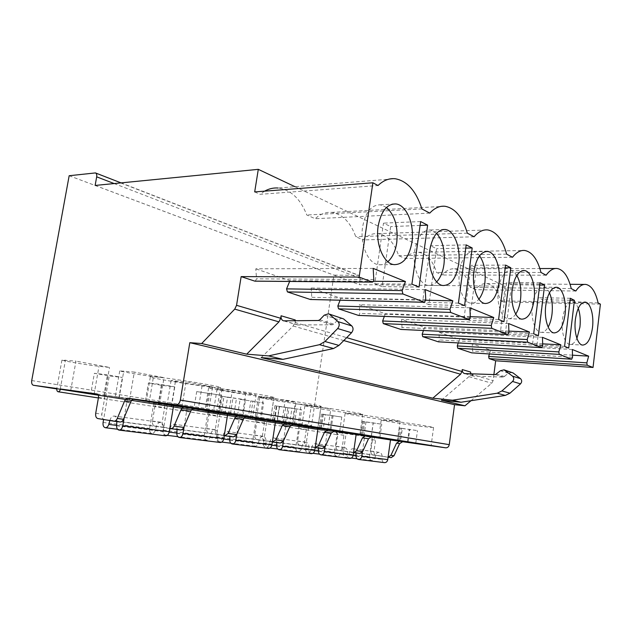 <?xml version="1.0" encoding="UTF-8"?>
<svg xmlns="http://www.w3.org/2000/svg" width="632" height="632" viewBox="0 0 632 632"><rect width="100%" height="100%" fill="white"/><g stroke="black" fill="none" stroke-linecap="round" stroke-linejoin="round"><path stroke-width="0.47" stroke-dasharray="3.16 2.37" d="M254.688 191.923L260.108 194.324L378.015 185.524M294.954 186.693L505.205 286.201L503.191 301.954L500.599 300.8C497.582 290.404 492.944 284.669 486.695 283.586C482.745 283.223 479.009 285.253 475.485 289.685L470.366 287.418C466.922 276.208 461.668 270.014 454.598 268.821C450.268 268.434 446.184 270.496 442.337 275.007L436.609 272.471C432.659 260.329 426.655 253.598 418.589 252.287C413.834 251.868 409.346 253.953 405.144 258.535L398.681 255.683C394.115 242.435 387.179 235.08 377.889 233.619C372.651 233.176 367.721 235.278 363.092 239.923L355.769 236.676C350.412 222.116 342.331 214.027 331.516 212.392C325.725 211.925 320.282 214.035 315.194 218.712L306.797 214.998C300.461 198.851 290.918 189.861 278.167 188.02L395.205 178.738M264.603 191.156L260.108 194.324M600.4 304.15L503.191 301.954M391.034 457.615L376.23 455.293C374.594 454.827 373.836 453.555 373.962 451.469L375.55 440.164L374.049 437.652L339.526 432.754L337.504 434.698L336.106 432.272L313.519 429.065C312.066 428.654 311.402 427.477 311.544 425.526L333.909 275.149L358.834 275.331L360.248 278.364L359.324 284.677L505.205 286.201M493.9 374.571L493.126 380.638L491.743 383.213L470.982 400.712M598.101 302.925L500.599 300.8M575.799 291.028L475.485 289.685M571.241 288.595L470.366 287.418M546.135 275.204L442.337 275.007M540.976 272.455L436.609 272.471M512.513 257.264L405.144 258.535M506.643 254.135L398.681 255.683M474.087 236.771L363.092 239.923M467.34 233.168L355.769 236.676M429.744 213.118L315.194 218.712M421.915 208.939L306.797 214.998M373.18 268.387L255.794 268.821L256.553 278.838L255.194 281.169M373.473 281.287L289.977 280.671L255.794 268.821M289.654 281.445L289.977 280.671M441.413 400.222L468.92 376.632L470.342 373.954L470.587 372.043M261.221 357.609L293.177 325.978L294.915 322.454L295.286 319.982M340.087 300.224L340.838 298.296L311.165 288.01L311.781 297.301L310.715 299.473M384.335 316.403L385.322 313.717L359.316 304.703L359.829 313.369L358.842 315.423M423.448 330.512L424.562 327.313L401.589 319.358L402.007 327.463L401.099 329.422M458.255 342.939L459.424 339.4L438.979 332.313L439.327 339.945L438.489 341.809M489.429 353.975L490.614 350.207L472.302 343.863L472.586 351.068L471.82 352.846M512.023 372.382L508.436 373.259L503.451 377.083L473.597 376.111L470.753 373.86M342.339 318.22L338.183 319.547L333.743 324.098L332.306 324.777L297.688 324.967C296.076 324.39 295.255 322.999 295.215 320.795M390.481 439.935L370.929 437.162L372.438 439.69L375.55 440.164M98.197 394.905L339.526 432.754M134.213 399.219L103.198 394.961C104.351 395.316 104.817 396.454 104.612 398.381L101.87 414.142C101.547 417.041 102.258 418.787 104.004 419.372L120.001 422.002M334.486 430.921L304.766 426.734L306.291 429.483L304.434 441.934C304.269 444.225 305.035 445.623 306.725 446.121L322.099 448.554M318.014 428.48L297.964 425.66L299.489 428.433L306.291 429.483M293.098 424.372L262.873 420.13C264.01 420.454 264.516 421.418 264.389 423.021L262.359 436.159C262.162 438.576 262.928 440.046 264.65 440.567L280.276 443.064M245.84 417.041L220.141 413.344L275.473 421.726L255.281 418.929C256.418 419.261 256.924 420.233 256.79 421.852L264.389 423.021M246.638 417.009L215.986 412.743C217.132 413.075 217.637 414.086 217.487 415.785L215.259 429.697C215.03 432.256 215.781 433.813 217.519 434.35L233.366 436.894M227.67 414.213L207.454 411.393C208.607 411.732 209.105 412.759 208.947 414.474L217.487 415.785M194.095 408.699L163.159 404.417C164.312 404.757 164.802 405.831 164.628 407.632L162.163 422.413C161.895 425.139 162.637 426.774 164.383 427.343L180.357 429.934M173.587 405.665L153.505 402.892C154.666 403.24 155.148 404.322 154.966 406.147L164.628 407.632M371.584 436.791L342.433 432.667L343.958 435.298L342.244 447.116C342.102 449.297 342.86 450.624 344.535 451.114L359.616 453.484M333.728 430.937L308.606 427.287L356.14 434.484L336.303 431.703L337.828 434.35L343.958 435.298M133.399 399.258L107.74 395.616L103.593 419.506M173.595 405.618L107.74 395.616M193.289 408.73L167.504 405.041L163.325 430.195C163.056 433.007 163.838 434.666 165.671 435.164C167.172 435.179 168.302 434.152 169.052 432.075L169.471 430.558M227.678 414.165L167.504 405.041M292.324 424.388L266.862 420.707L263.418 443.064C263.228 445.568 264.034 447.053 265.835 447.511C267.297 447.543 268.371 446.642 269.05 444.802L270.022 441.278C270.788 438.995 272.076 437.873 273.893 437.913C275.742 438.339 276.697 439.825 276.769 442.353L276.761 442.598M318.014 428.457L266.862 420.707M370.842 436.807L346.123 433.204L343.216 453.326C343.073 455.577 343.879 456.92 345.625 457.355C347.039 457.394 348.05 456.588 348.674 454.937L349.543 451.777C350.239 449.723 351.463 448.72 353.209 448.775C354.994 449.178 355.942 450.521 356.053 452.796L356.045 453.018M390.489 439.912L346.123 433.204M387.937 457.205L373.109 454.882C371.466 454.416 370.708 453.128 370.834 451.043L372.438 439.69M353.628 452.702L338.381 450.3C336.706 449.81 335.94 448.467 336.09 446.271L337.828 434.35M169.81 428.52L154.666 426.055C152.92 425.494 152.186 423.835 152.462 421.086L154.966 406.147M224.257 435.685L208.939 433.22C207.201 432.675 206.451 431.111 206.688 428.52L208.947 414.474M272.368 442.013L257.019 439.564C255.288 439.043 254.53 437.557 254.736 435.116L256.79 421.852M315.178 447.646L299.9 445.22C298.193 444.715 297.427 443.308 297.601 440.994L299.489 428.433M56.872 388.49L336.106 432.272M56.817 388.87L104.556 395.98L56.825 388.798M129.56 399.906L159.533 404.599L129.56 399.906L134.308 372.082L119.74 370.897C121.62 371.806 143.851 375.487 153.513 376.506L164.036 377.667L134.308 372.082M181.747 408.082L208.473 412.269L181.747 408.082L186.069 381.807L171.106 380.488C172.639 381.262 192.649 384.556 202.114 385.599L212.581 386.792L186.069 381.807M228.342 415.39L252.31 419.142L228.342 415.39L232.292 390.497L217.06 389.067C218.309 389.739 236.487 392.701 245.722 393.76L256.079 394.968L232.292 390.497M270.188 421.947L291.818 425.336L270.188 421.947L273.822 398.302L258.417 396.785C259.444 397.37 276.081 400.064 285.072 401.115L295.294 402.339L273.822 398.302M307.982 427.872L327.589 430.945L307.982 427.872L311.339 405.357L295.839 403.769L330.812 409.015L311.339 405.357M90.708 394.163L118.776 398.318L90.708 394.163L94.366 373.299L109.257 375.961L122.363 377.462L107.464 374.784L94.366 373.299M145.099 402.671L171.517 406.581L145.099 402.671L148.425 382.96L161.697 385.338L174.78 386.887L161.523 384.501L148.425 382.96M193.661 410.263L218.609 413.96L193.661 410.263L196.702 391.595L221.595 395.3L196.702 391.595M237.277 417.088L260.913 420.588L237.277 417.088L240.073 399.353L263.655 402.861L240.073 399.353M276.666 423.25L299.118 426.568L276.666 423.25L279.249 406.352L301.654 409.686L279.249 406.352M69.165 175.728L333.909 275.149M95.132 185.445L359.324 284.677M70.697 390.679L75.959 361.117L61.928 360.098C64.274 361.164 89.191 365.328 98.995 366.315L109.518 367.421L75.959 361.117M104.556 395.98L109.518 367.421M159.533 404.599L164.036 377.667M208.473 412.269L212.581 386.792M252.31 419.142L256.079 394.968M291.818 425.336L295.294 402.339M327.589 430.945L330.812 409.015M105.694 396.509L109.257 375.961M103.774 395.972L107.464 374.784M118.776 398.318L122.363 377.462M158.442 404.757L161.697 385.338M158.182 404.496L161.523 384.501M171.517 406.581L174.78 386.887M205.621 412.135L208.592 393.72M206.672 412.088L209.729 393.167M218.609 413.96L221.595 395.3M248.06 418.771L250.793 401.265M250.169 418.905L252.974 400.941M260.913 420.588L263.655 402.861M286.43 424.775L288.966 408.09M289.393 425.044L291.984 407.948M299.118 426.568L301.654 409.686M124.228 417.428L127.49 398.326M109.873 420.541L109.976 420.162C110.877 417.404 112.259 416.03 114.131 416.038C116.019 416.504 116.936 418.258 116.88 421.291L116.857 421.591M153.86 402.892L149.579 428.425C149.294 431.285 150.076 432.959 151.909 433.465C153.41 433.481 154.548 432.43 155.306 430.329L156.42 426.292C157.281 423.669 158.648 422.366 160.512 422.389C162.4 422.848 163.34 424.522 163.325 427.414L163.072 431.624C163.127 434.05 163.965 435.44 165.584 435.803M116.596 425.399L155.306 430.329M116.572 425.723L163.072 431.624M184.157 426.434L187.214 407.774M170.024 428.551L170.15 428.101C171.003 425.526 172.362 424.246 174.219 424.262C176.107 424.72 177.047 426.371 177.047 429.223L177.031 429.491M208.094 411.44L204.223 435.448C203.986 438.142 204.784 439.722 206.601 440.212C208.094 440.235 209.208 439.256 209.927 437.281L210.97 433.489C211.791 431.032 213.118 429.815 214.975 429.847C216.847 430.289 217.795 431.869 217.827 434.595L217.637 438.553C217.732 440.836 218.577 442.147 220.181 442.495M176.826 433.07L209.927 437.281M176.81 433.37L217.637 438.553M236.826 434.184L239.678 416.069M220.141 413.344L216.365 437.012C216.136 439.659 216.934 441.231 218.759 441.705C220.244 441.728 221.342 440.773 222.061 438.821L223.088 435.085C223.894 432.667 225.221 431.466 227.062 431.498C228.934 431.94 229.89 433.505 229.922 436.183L229.914 436.443M256.134 419.016L252.618 441.673C252.413 444.209 253.219 445.71 255.028 446.184C256.497 446.208 257.579 445.291 258.267 443.435L259.254 439.856C260.029 437.542 261.324 436.404 263.149 436.443C264.998 436.87 265.954 438.371 266.017 440.938L265.882 444.675C266.001 446.832 266.854 448.072 268.442 448.412M222.061 438.821L223.712 439.035M229.764 439.801L258.267 443.435M229.748 440.085L265.882 444.675M283.468 440.938L286.13 423.408M298.991 425.778L295.776 447.227C295.602 449.628 296.416 451.051 298.193 451.501C299.639 451.54 300.69 450.679 301.346 448.918L302.278 445.536C303.012 443.348 304.276 442.274 306.07 442.321C307.895 442.74 308.851 444.162 308.937 446.595L308.843 450.126C308.985 452.164 309.83 453.349 311.394 453.673M269.05 444.802L271.871 445.165M276.65 445.773L301.346 448.918M276.642 446.042L308.843 450.126M325.069 446.832L327.542 429.958M308.606 427.287L305.446 448.467C305.288 450.837 306.093 452.251 307.863 452.694C309.309 452.733 310.352 451.88 310.999 450.142L311.916 446.808C312.643 444.644 313.899 443.593 315.684 443.64C317.501 444.051 318.457 445.457 318.552 447.859L318.544 448.088M337.464 431.846L334.502 452.204C334.36 454.487 335.165 455.846 336.911 456.28C338.333 456.32 339.36 455.498 339.984 453.831L340.869 450.632C341.572 448.554 342.797 447.543 344.558 447.59C346.352 447.993 347.3 449.352 347.403 451.659L347.347 455.016C347.497 456.952 348.343 458.074 349.875 458.39M310.999 450.142L314.728 450.616M318.473 451.098L339.984 453.831M318.465 451.351L347.347 455.016M362.397 452.038L364.704 435.835M372.193 437.32L369.451 456.699C369.333 458.872 370.131 460.167 371.845 460.586L374.831 458.271L375.669 455.222C376.34 453.247 377.541 452.291 379.255 452.346C381.017 452.733 381.957 454.029 382.076 456.225L382.044 459.417C382.21 461.265 383.047 462.34 384.548 462.64M348.674 454.937L353.114 455.506M355.998 455.869L374.831 458.271M355.998 456.114L382.044 459.417M158.529 377.217C151.332 376.443 148.599 376.388 150.321 377.059C154.516 378.766 192.736 385.022 211.056 387.053C218.901 387.937 222.053 388.048 220.521 387.377C217.645 385.883 176.794 379.161 158.529 377.217M217.74 388.309C210.187 387.456 207.138 387.329 208.6 387.93C211.894 389.344 245.927 394.866 263.702 396.912C271.815 397.86 275.244 398.034 273.988 397.441C271.736 396.193 235.531 390.292 217.74 388.309M269.572 398.018C261.767 397.109 258.472 396.92 259.697 397.457C262.32 398.634 292.948 403.572 310.13 405.61C318.441 406.605 322.083 406.834 321.064 406.305C319.294 405.262 286.825 400.009 269.572 398.018M315.336 406.589C307.334 405.633 303.85 405.396 304.877 405.87C306.978 406.874 334.802 411.321 351.384 413.336C359.829 414.371 363.637 414.647 362.815 414.181C361.417 413.288 332.013 408.572 315.336 406.589M356.029 414.205L345.127 413.368C346.818 414.221 372.295 418.266 388.293 420.248L400.088 421.212C398.982 420.446 372.137 416.164 356.029 414.205M392.456 421.031L381.207 420.083C382.581 420.817 406.076 424.53 421.489 426.466L433.568 427.524C432.683 426.869 407.996 422.958 392.456 421.031M227.552 397.283L245.493 399.732L222.203 396.28L227.552 397.283L225.087 412.799M230.506 413.549L233.058 397.496M243.012 415.54L245.493 399.732M279.518 406.566L296.692 408.928L274.944 405.704L279.518 406.566L277.29 421.133M283.515 422.002L285.798 406.969M294.457 423.748L296.692 408.928M325.306 414.742L341.77 417.017L321.356 414.007L325.306 414.742L323.284 428.472M330.078 429.42L332.148 415.295M339.747 430.961L341.77 417.017M365.968 422.002L381.768 424.198L362.515 421.362L365.968 422.002L364.119 434.982M371.316 435.993L373.204 422.666M379.911 437.368L381.768 424.198M402.308 428.496L417.483 430.613L399.274 427.935L402.308 428.496L400.609 440.804M408.09 441.863L409.82 429.239M415.785 443.087L417.483 430.613M425.273 289.606L311.165 288.01M425.755 300.224L340.838 298.296M469.916 307.792L359.316 304.703M470.271 316.687L385.322 313.717M508.618 323.552L401.589 319.358M508.871 331.113L424.562 327.313M542.477 337.346L438.979 332.313M542.659 343.848L459.424 339.4M572.355 349.512L472.302 343.863M572.481 355.176L490.614 350.207M419.056 287.078L382.107 286.636L390.679 226.588L383.498 223.128L374.784 283.808L382.107 286.636M420.09 225.442L390.679 226.588M411.914 284.163L374.784 283.808M420.628 221.563L383.498 223.128M464.567 305.612L428.907 304.671L436.57 248.684L430.36 245.69L422.579 302.23L428.907 304.671M465.752 248.107L436.57 248.684M458.421 303.107L422.579 302.23M466.179 244.9L430.36 245.69M503.957 321.656L469.584 320.353L476.488 267.905L471.061 265.29L464.054 318.22L469.584 320.353M505.237 267.794L476.488 267.905M498.608 319.476L464.054 318.22M505.584 265.085L471.061 265.29M538.385 335.679L505.26 334.107L511.533 284.779L506.753 282.472L500.394 332.227L505.26 334.107M539.728 285.04L511.533 284.779M533.692 333.767L500.394 332.227M540.012 282.725L506.753 282.472M568.729 348.035L536.813 346.265L542.548 299.71L538.306 297.664L532.492 344.598L536.813 346.265M570.111 300.271L542.548 299.71M564.581 346.344L532.492 344.598M570.348 298.264L538.306 297.664M386.5 207.43L380.353 204.823C371.387 204.815 365.478 212.147 362.626 226.817C359.727 244.529 368.377 264.058 378.852 264.745C382.052 265.1 385.054 264.081 387.858 261.703M436.586 233.35L430.289 230.001C422.46 230.064 417.27 237.016 414.703 250.849C412.183 267.123 419.34 284.779 428.259 285.372C431.269 285.696 434.073 284.542 436.68 281.888M479.546 255.778C477.65 253.353 475.556 251.986 473.257 251.686C466.377 251.812 461.771 258.417 459.448 271.499C457.22 286.557 463.24 302.657 470.919 303.163C473.787 303.471 476.441 302.143 478.89 299.165M516.802 275.426C515.017 272.51 512.963 270.899 510.64 270.567C504.534 270.741 500.426 277.029 498.316 289.432C496.333 303.439 501.437 318.236 508.128 318.678C510.893 318.963 513.421 317.43 515.728 314.088M549.437 292.806C547.786 289.393 545.795 287.513 543.449 287.157C538.006 287.37 534.317 293.367 532.381 305.161C530.596 318.244 534.988 331.934 540.858 332.321C543.544 332.574 545.977 330.82 548.157 327.068M578.264 308.345C576.771 304.403 574.844 302.23 572.489 301.843C567.599 302.088 564.265 307.824 562.496 319.057C560.876 331.342 564.676 344.069 569.874 344.408C572.505 344.63 574.851 342.631 576.913 338.404M373.804 279.534L256.553 278.838M294.915 322.454L346.668 337.646M470.342 373.954L493.126 380.638M473.597 376.111L465.278 373.694M503.451 377.083L495.377 374.618M504.699 376.609L496.634 374.136M508.436 373.259L500.41 370.731M468.92 376.632L491.743 383.213M293.177 325.978L343.776 340.561M284.274 320.93L298.47 325.069M324.263 315.155L338.183 319.547M319.776 319.808L333.743 324.098M318.323 320.503L332.306 324.777M374.049 437.652L370.929 437.162L374.041 437.652M97.123 394.005L103.19 394.961M297.964 425.66L304.766 426.734L297.964 425.66M255.273 418.929L262.873 420.13L255.281 418.929M207.446 411.393L215.978 412.736L207.454 411.393M153.505 402.892L163.159 404.417L153.505 402.892M336.303 431.703L342.433 432.667L336.311 431.703M98.481 397.433L104.612 398.381M97.834 418.558L104.004 419.372M154.666 426.055L164.383 427.343M208.939 433.22L217.519 434.35M257.019 439.564L264.65 440.567M299.9 445.22L306.725 446.121M373.109 454.882L376.23 455.293M338.381 450.3L344.535 451.114M95.709 413.296L101.87 414.142M152.462 421.086L162.163 422.413M206.688 428.52L215.259 429.697M254.736 435.116L262.359 436.159M297.601 440.994L304.434 441.934M370.834 451.043L373.962 451.469M336.09 446.271L342.244 447.116M56.817 388.933L313.527 429.065L56.817 388.933M31.726 380.559L311.544 425.526M94.721 172.836L358.139 275.204M114.171 183.564L360.248 278.364M60.238 389.241L65.467 360.043M94.057 394.534L98.995 366.315M119.045 398.444L123.777 370.945M149.026 403.137L153.513 376.506M171.256 406.621L175.562 380.63M198.021 410.808L202.114 385.599M217.929 413.928L221.872 389.296M241.969 417.689L245.722 393.76M259.894 420.493L263.528 397.086M281.603 423.898L285.072 401.115M297.838 426.434L301.188 404.132M317.533 429.523L320.748 407.79M103.087 422.445L149.579 428.425M109.976 420.162L156.42 426.292M116.88 421.291L163.325 427.414M163.325 430.195L204.223 435.448M170.15 428.101L210.97 433.489M177.047 429.223L217.827 434.595M216.365 437.012L252.618 441.673M223.088 435.085L259.254 439.856M229.922 436.183L266.017 440.938M263.418 443.064L295.776 447.227M270.022 441.278L302.278 445.536M276.769 442.353L308.937 446.595M305.446 448.467L334.502 452.204M311.916 446.808L340.869 450.632M318.552 447.859L347.403 451.659M343.216 453.326L369.451 456.699M349.543 451.777L375.669 455.222M356.053 452.796L382.076 456.225M233.99 414.102L236.439 398.618M221.492 412.301L223.989 396.643M221.429 412.293L223.973 396.39M285.585 422.326L287.789 407.806M274.138 420.691L276.389 406.005M274.572 420.754L276.856 405.855M331.05 429.578L333.048 415.903M320.503 428.085L322.541 414.252M321.317 428.196L323.387 414.181M371.411 436.009L373.236 423.1M361.638 434.634L363.503 421.568M362.744 434.792L364.632 421.56M407.482 441.776L409.165 429.523M398.381 440.488L400.096 428.101M399.724 440.678L401.454 428.148M425.755 299.852L311.781 297.301M470.295 317.28L359.829 313.369M508.91 332.385L402.007 327.463M542.706 345.609L439.327 339.945M572.529 357.278L472.586 351.068M486.695 283.586L570.08 284.297M584.355 284.424L585.904 284.432M454.598 268.821L539.886 268.56M555.275 268.513L557.266 268.505M418.589 252.287L524.837 250.493M377.889 233.619L487.793 229.937M331.516 212.392L445.062 206.277M472.902 376.008L464.575 373.583M297.688 324.967L283.492 320.835M97.075 393.997L103.198 394.961M98.395 397.947L337.504 434.698M121.075 182.885L358.834 275.331M61.928 360.098L56.769 388.791M119.74 370.897L115.064 397.978M171.106 380.488L166.856 406.084M217.06 389.067L213.166 413.336M258.417 396.785L254.83 419.853M295.839 403.769L292.521 425.747M151.909 433.465L117.528 429.223M160.512 422.389L114.131 416.038M206.601 440.212L177.821 436.665M167.204 435.353L165.671 435.164M214.975 429.847L174.219 424.262M255.028 446.184L230.798 443.19M221.785 442.084L218.759 441.705M263.149 436.443L227.062 431.498M298.193 451.501L277.709 448.981M270.006 448.025L265.835 447.511M306.07 442.321L273.893 437.913M336.911 456.28L319.539 454.139M312.927 453.318L307.863 452.694M344.558 447.59L315.684 443.64M371.845 460.586L357.08 458.769M351.376 458.066L345.625 457.355M379.255 452.346L353.209 448.775M150.321 377.059L146.292 400.972M220.521 387.377L216.657 411.479M208.6 387.93L204.989 410.302M273.988 397.441L270.512 420.043M259.697 397.457L256.434 418.479M321.064 406.305L317.912 427.588M304.877 405.87L301.906 425.707M362.815 414.181L359.94 434.271M345.127 413.368L342.402 432.138M400.088 421.212L397.457 440.243M381.207 420.083L378.702 437.897M433.568 427.524L431.135 445.599M222.203 396.28L219.675 412.072M274.944 405.704L272.676 420.509M321.356 414.007L319.302 427.927M362.515 421.362L360.643 434.516M399.274 427.935L397.552 440.393M378.852 264.745L394.194 264.642M380.353 204.823L392.346 204.128M428.259 285.372L443.056 285.522M430.289 230.001L442.724 229.566M470.919 303.163L485.171 303.51M473.257 251.686L485.795 251.481M508.128 318.678L521.85 319.168M510.64 270.567L523.075 270.551M540.858 332.321L554.067 332.914M543.449 287.157L555.686 287.291M569.874 344.408L582.601 345.08M572.489 301.843L584.458 302.104"/><path stroke-width="0.95" d="M258.298 169.344L95.132 185.445L96.68 176.834C96.965 174.78 96.562 173.476 95.448 172.923L69.165 175.728L31.726 380.559C31.387 383.229 31.963 384.801 33.441 385.283L56.872 388.49C56.651 390.339 57.07 391.421 58.12 391.761C59.242 391.722 60.024 390.797 60.459 388.98L97.075 393.997C98.229 394.352 98.695 395.498 98.481 397.433L95.709 413.296C95.385 416.219 96.088 417.973 97.834 418.558L113.934 421.204C115.3 421.252 116.414 420.335 117.275 418.463L124.591 401.043C125.492 399.1 126.653 398.168 128.083 398.247L175.988 404.804C178.161 404.78 179.607 403.216 180.341 400.103L189.805 342.678L201.679 343.524L234.733 309.127L236.558 305.319L241.148 276.611L359.15 277.069L372.88 182.782L254.688 191.923L258.298 169.344L294.954 186.693M372.88 182.782L378.015 185.524C383.411 180.381 389.138 178.121 395.205 178.738C407.237 180.95 416.14 191.022 421.915 208.939L429.744 213.118C434.563 207.991 439.667 205.716 445.062 206.277C455.119 208.189 462.545 217.147 467.34 233.168L474.087 236.771C478.4 231.699 482.974 229.424 487.793 229.937C496.317 231.604 502.606 239.67 506.643 254.135L512.513 257.264C516.407 252.279 520.515 250.019 524.837 250.493C532.16 251.955 537.54 259.27 540.976 272.455L546.135 275.204C549.658 270.314 553.371 268.079 557.266 268.505C563.626 269.801 568.279 276.5 571.241 288.595L575.799 291.028C579.015 286.249 582.38 284.045 585.904 284.432C591.473 285.593 595.542 291.755 598.101 302.925L600.4 304.15L593.037 367.461L495.662 360.785L493.9 374.571M278.167 188.02C273.506 187.657 268.979 188.699 264.603 191.156M470.982 400.712L464.954 405.791L454.542 404.685L449.257 444.659C448.783 446.816 447.59 447.867 445.686 447.819L402.639 441.713L399.637 443.593L394.005 455.767L391.121 457.631L388.08 457.228L391.121 457.631M359.15 277.069L372.295 282.117C373.267 282.03 373.773 281.169 373.804 279.534L373.18 268.387L405.436 281.524L402.134 290.609L402.892 293.975L424.435 302.278L425.755 299.852L425.273 289.606L452.852 300.84L449.976 309.332L450.616 312.421L469.142 319.563L470.295 317.28L469.916 307.792L493.774 317.509L491.246 325.472L491.791 328.332L507.883 334.541L508.91 332.385L508.618 323.552L529.458 332.037L527.207 339.542L527.673 342.204L541.79 347.647L542.706 345.609L542.477 337.346L560.837 344.819L558.822 351.913L559.233 354.394L571.707 359.205L572.529 357.278L572.355 349.512L588.653 356.156L586.836 362.871L587.191 365.201L593.037 367.461M419.056 287.078L427.619 225.142L420.628 221.563L411.914 284.163L419.056 287.078M464.567 305.612L472.199 247.981L466.179 244.9L458.421 303.107L464.567 305.612M503.957 321.656L510.83 267.771L505.584 265.085L498.608 319.476L503.957 321.656M538.385 335.679L544.618 285.087L540.012 282.725L533.692 333.767L538.385 335.679M568.729 348.035L574.425 300.358L570.348 298.264L564.581 346.344L568.729 348.035M378.157 226.193C375.266 244.15 383.814 263.947 394.194 264.642C403.335 264.547 409.252 257.066 411.946 242.182C414.695 224.7 406.558 204.752 395.75 203.931C386.879 203.915 381.009 211.333 378.157 226.193M429.697 250.58C427.177 267.06 434.239 284.929 443.056 285.522C451.003 285.356 456.193 278.27 458.611 264.255C461.02 248.178 454.282 230.182 445.141 229.479C437.399 229.535 432.256 236.573 429.697 250.58M473.897 271.483C471.677 286.715 477.587 302.997 485.171 303.51C492.146 303.289 496.728 296.558 498.924 283.326C501.05 268.442 495.393 252.057 487.556 251.449C480.762 251.568 476.204 258.251 473.897 271.483M512.22 289.614C510.237 303.771 515.262 318.726 521.85 319.168C528.012 318.891 532.089 312.492 534.095 299.963C535.999 286.114 531.188 271.073 524.394 270.543C518.374 270.717 514.322 277.077 512.22 289.614M545.764 305.485C543.986 318.71 548.292 332.527 554.067 332.914C559.557 332.606 563.215 326.507 565.048 314.61C566.762 301.654 562.63 287.757 556.689 287.299C551.325 287.513 547.683 293.58 545.764 305.485M575.381 319.5C573.761 331.903 577.49 344.748 582.601 345.08C587.507 344.74 590.809 338.918 592.5 327.597C594.056 315.423 590.478 302.515 585.24 302.12C580.429 302.365 577.142 308.155 575.381 319.5M241.148 276.611L254.767 281.122L372.09 282.07M402.134 290.609L286.557 288.871L287.402 291.913L310.225 299.457L424.277 302.238M449.976 309.332L337.828 306.014L338.547 308.827L358.463 315.408L469.015 319.531M491.246 325.472L382.644 320.993L383.276 323.616L400.791 329.406L507.78 334.51M527.207 339.542L422.168 334.21L422.713 336.659L438.245 341.793L541.703 347.624M558.822 351.913L457.268 345.941L457.742 348.24L471.614 352.83L571.636 359.189M586.836 362.871L488.654 356.432L489.081 358.605L495.662 360.785M255.194 281.169L254.767 281.122M405.436 281.524L373.473 281.287M286.557 288.871L289.654 281.445M346.668 337.646L462 371.505L462.253 369.57C462.118 371.616 462.893 372.951 464.575 373.583L495.377 374.618L500.41 370.731L504.028 369.831L512.584 376.174C514.156 377.841 514.148 379.603 512.56 381.467L501.903 390.947L497.226 393.207L452.512 400.214L460.973 402.252L505.316 395.419L509.945 393.199L520.492 383.869C522.064 382.036 522.072 380.298 520.515 378.647L513.113 372.951L504.028 369.831M236.558 305.319L280.703 318.283L281.09 315.771C280.829 318.417 281.635 320.108 283.492 320.835L318.323 320.503L319.776 319.808L324.263 315.155L328.45 313.788L343.563 318.899L328.45 313.788M310.715 299.473L310.225 299.457M337.828 306.014L340.087 300.224M382.644 320.993L384.335 316.403M422.168 334.21L423.448 330.512M457.268 345.941L458.255 342.939M488.654 356.432L489.429 353.975M470.753 373.86L470.587 372.043L462.253 369.57M464.954 405.791L441.413 400.222L460.973 402.252M201.679 343.524L246.701 354.173L268.545 355.895L282.954 359.363L261.221 357.609L432.809 398.184L452.512 400.214M189.805 342.678L454.542 404.685M280.703 318.283L278.949 321.87L246.701 354.173M462 371.505L460.562 374.223L432.809 398.184M268.545 355.895L319.5 344.685L324.959 341.501L337.67 328.545C339.589 326.017 339.684 323.702 337.962 321.601L329.683 314.475M295.215 320.795L295.286 319.982L281.09 315.771M282.954 359.363L333.554 348.524L338.965 345.412L351.534 332.74C353.438 330.267 353.525 327.992 351.803 325.93L343.563 318.899M388.08 457.228L390.924 455.348L396.572 443.119L399.582 441.223L390.481 439.935M60.459 388.98L98.197 394.905M315.178 447.646L318.465 445.584L324.595 431.98L327.771 429.855L318.014 428.48M272.368 442.013L275.915 439.848L282.314 425.447L285.585 423.179L245.84 417.041M224.257 435.685L224.913 435.788L228.128 433.402L234.812 418.092C235.641 416.385 236.755 415.579 238.161 415.674L227.67 414.213M169.81 428.52L170.759 428.67C172.117 428.725 173.215 427.872 174.045 426.11L181.044 409.781C181.905 407.956 183.051 407.087 184.473 407.174L173.587 405.665M353.525 452.686L356.574 450.719L362.46 437.842L365.557 435.835L333.728 430.937M116.857 421.591L116.572 425.723C116.596 428.267 117.418 429.728 119.029 430.1L165.584 435.803C167.433 435.74 168.665 434.374 169.281 431.696L173.595 405.618L133.399 399.258M177.031 429.491L176.81 433.37C176.873 435.756 177.718 437.131 179.33 437.486L220.181 442.495C222.014 442.447 223.215 441.168 223.783 438.655L227.678 414.165L193.289 408.73M276.761 442.598L276.642 446.042C276.769 448.167 277.614 449.392 279.194 449.731L311.394 453.673C313.156 453.65 314.294 452.52 314.791 450.284L318.014 428.457L292.324 424.388M356.045 453.018L355.998 456.114C356.156 458.026 356.993 459.14 358.518 459.456L384.548 462.64C386.239 462.632 387.305 461.621 387.748 459.606L390.489 439.912L370.842 436.807M154.374 401.999L216.657 411.479L154.374 401.999M214.019 411.472L270.512 420.043L214.019 411.472M266.222 419.759L317.912 427.588L266.222 419.759M312.295 427.074L359.94 434.271L312.295 427.074M353.248 433.576L397.457 440.243L353.248 433.576M389.897 439.39L431.135 445.599L389.897 439.39M225.063 412.965L243.012 415.54L225.087 412.799M277.274 421.268L294.457 423.748L277.29 421.133M323.268 428.591L339.747 430.961L323.284 428.472M364.103 435.085L379.911 437.368L364.119 434.982M400.593 440.891L415.785 443.087L400.609 440.804M124.591 401.043L130.721 401.992C131.622 400.064 132.783 399.14 134.213 399.219L128.083 398.247M130.721 401.992L123.445 419.293C122.584 421.157 121.47 422.065 120.104 422.01L113.958 421.204M181.044 409.781L190.682 411.266C191.536 409.465 192.673 408.612 194.095 408.699L184.473 407.174M234.812 418.092L243.296 419.411C244.118 417.72 245.232 416.923 246.638 417.009L238.161 415.674M282.314 425.447L289.851 426.608L293.098 424.372L285.585 423.179M324.595 431.98L331.318 433.023L334.486 430.921L327.771 429.855M362.46 437.842L368.503 438.774L371.584 436.791L365.557 435.835M190.682 411.266L183.73 427.422C182.909 429.16 181.819 430.005 180.46 429.942L170.782 428.67M243.296 419.411L236.66 434.555L233.461 436.909L224.937 435.788M289.851 426.608L283.499 440.867L280.379 443.072L272.811 442.076M331.318 433.023L325.235 446.5L322.194 448.57L315.439 447.677M368.503 438.774L362.665 451.54L359.711 453.5L353.628 452.702M119.029 430.1C120.886 430.021 122.142 428.575 122.805 425.755L124.228 417.428M103.593 419.506L103.087 422.445C102.763 425.447 103.522 427.208 105.347 427.722C106.855 427.73 108.009 426.624 108.799 424.404L109.873 420.541M108.799 424.404L116.596 425.399M179.33 437.486C181.179 437.431 182.403 436.088 183.011 433.449L184.157 426.434M169.471 430.558L170.024 428.551M169.202 432.098L176.826 433.07M229.914 436.443L229.748 440.085C229.851 442.337 230.696 443.632 232.3 443.98C234.124 443.941 235.317 442.677 235.878 440.204L236.826 434.184M232.3 443.98L268.442 448.412C270.235 448.38 271.405 447.179 271.934 444.809L275.473 421.726M223.712 439.035L229.764 439.801M279.194 449.731C280.987 449.7 282.149 448.515 282.67 446.184L283.468 440.938M271.871 445.165L276.65 445.773M318.544 448.088L318.465 451.351C318.607 453.365 319.452 454.534 321.009 454.85C322.77 454.835 323.892 453.721 324.382 451.509L325.069 446.832M321.009 454.85L349.875 458.39C351.605 458.374 352.703 457.307 353.17 455.19L356.14 434.484M314.728 450.616L318.473 451.098M358.518 459.456C360.24 459.44 361.33 458.382 361.796 456.288L362.397 452.038M353.114 455.506L355.998 455.869M452.852 300.84L425.755 300.224M493.774 317.509L470.271 316.687M529.458 332.037L508.871 331.113M560.837 344.819L542.659 343.848M588.653 356.156L572.481 355.176M427.619 225.142L420.09 225.442M472.199 247.981L465.752 248.107M510.83 267.771L505.237 267.794M544.618 285.087L539.728 285.04M574.425 300.358L570.111 300.271M387.858 261.703C392.472 257.532 395.435 251.149 396.754 242.562C398.286 226.935 394.874 215.228 386.5 207.43M436.68 281.888C440.433 277.851 442.858 272.005 443.964 264.358C445.323 251.038 442.866 240.697 436.586 233.35M478.89 299.165C481.916 295.294 483.891 289.97 484.823 283.207C486.016 271.807 484.254 262.659 479.546 255.778M515.728 314.088C518.145 310.415 519.741 305.612 520.523 299.687C521.558 289.906 520.318 281.817 516.802 275.426M548.157 327.068C550.061 323.623 551.333 319.342 551.989 314.207C552.882 305.833 552.028 298.699 549.437 292.806M576.913 338.404L579.923 327.1C580.682 319.966 580.137 313.709 578.264 308.345M287.402 291.913L402.892 293.975M338.547 308.827L450.616 312.421M383.276 323.616L491.791 328.332M422.713 336.659L527.673 342.204M457.742 348.24L559.233 354.394M489.081 358.605L587.191 365.201M513.113 372.951L505.126 370.407M520.515 378.647L512.584 376.174M520.492 383.869L512.56 381.467M509.945 393.199L501.903 390.947M505.316 395.419L497.226 393.207M234.733 309.127L278.949 321.87M343.776 340.561L460.562 374.223M319.5 344.685L333.554 348.524M324.959 341.501L338.965 345.412M337.67 328.545L351.534 332.74M337.962 321.601L351.803 325.93M180.341 400.103L449.257 444.659M175.988 404.804L445.686 447.819M399.582 441.223L402.639 441.713M396.572 443.119L399.637 443.593M117.275 418.463L123.445 419.293M174.045 426.11L183.73 427.422M228.128 433.402L236.66 434.555M275.915 439.848L283.499 440.867M318.465 445.584L325.235 446.5M390.924 455.348L394.005 455.767M356.574 450.719L362.665 451.54M33.449 385.283L56.817 388.933L33.441 385.283M96.68 176.834L114.171 183.564M122.805 425.755L169.281 431.696M183.011 433.449L223.783 438.655M235.878 440.204L271.934 444.809M282.67 446.184L314.791 450.284M324.382 451.509L353.17 455.19M361.796 456.288L387.748 459.606M570.08 284.297L584.355 284.424M539.886 268.56L555.275 268.513M254.98 281.169L372.295 282.117M113.934 421.204L120.104 422.01M170.759 428.67L180.46 429.942M224.913 435.788L233.461 436.909M272.787 442.076L280.379 443.072M315.408 447.677L322.194 448.57M353.604 452.694L359.711 453.5M58.12 391.761L98.395 397.947M95.448 172.923L121.075 182.885M117.528 429.223L105.347 427.722M177.821 436.665L167.204 435.353M230.798 443.19L221.785 442.084M277.709 448.981L270.006 448.025M319.539 454.139L312.927 453.318M357.08 458.769L351.376 458.066M310.399 299.497L424.435 302.278M358.597 315.439L469.142 319.563M400.901 329.43L507.883 334.541M438.332 341.817L541.79 347.647M471.693 352.846L571.707 359.205M392.346 204.128L395.75 203.931M442.724 229.566L445.141 229.479M485.795 251.481L487.556 251.449M523.075 270.551L524.394 270.543M555.686 287.291L556.689 287.299M584.458 302.104L585.24 302.12"/></g></svg>
